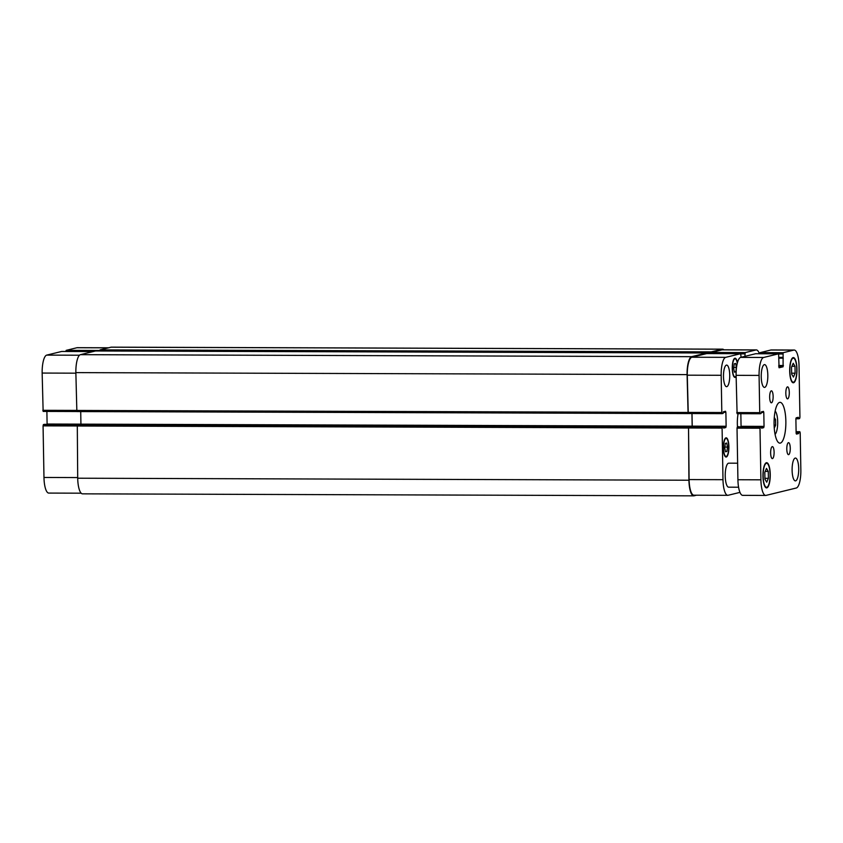 <?xml version="1.0" encoding="UTF-8"?>
<svg xmlns="http://www.w3.org/2000/svg" width="843" height="843" viewBox="0 0 843 843"><rect width="100%" height="100%" fill="white"/><g stroke="black" fill="none" stroke-linecap="round" stroke-linejoin="round"><path stroke-width="1.26" d="M774.274 417.454L775.56 419.614L775.655 425.146L774.253 428.139M775.655 425.146L774.095 425.135M775.56 419.614L774.137 419.614M775.149 411.121A12.002 3.477 -89.8 0 1 777.699 422.733A12.002 3.477 -89.8 0 1 775.075 434.324M780.323 443.091A20.401 5.901 -89.8 0 1 779.901 443.144A20.401 5.901 -89.8 0 1 774.064 422.722A20.401 5.901 -89.8 0 1 780.028 402.332A20.401 5.901 -89.8 0 1 785.866 422.027A20.401 5.901 -89.8 0 1 780.323 443.091M787.668 398.855A6.006 1.739 -89.8 0 1 787.541 398.865A6.006 1.739 -89.8 0 1 785.824 392.859A6.006 1.739 -89.8 0 1 787.573 386.863A6.006 1.739 -89.8 0 1 789.29 392.659A6.006 1.739 -89.8 0 1 787.668 398.855M771.503 402.796A6.006 1.739 -89.8 0 1 771.377 402.817A6.006 1.739 -89.8 0 1 769.659 396.811A6.006 1.739 -89.8 0 1 771.419 390.815A6.006 1.739 -89.8 0 1 773.136 396.6A6.006 1.739 -89.8 0 1 771.503 402.796M772.473 458.592A6.006 1.739 -89.8 0 1 772.357 458.613A6.006 1.739 -89.8 0 1 770.639 452.607A6.006 1.739 -89.8 0 1 772.388 446.611A6.006 1.739 -89.8 0 1 774.106 452.396A6.006 1.739 -89.8 0 1 772.473 458.592M788.637 454.651A6.006 1.739 -89.8 0 1 788.511 454.662A6.006 1.739 -89.8 0 1 786.793 448.655A6.006 1.739 -89.8 0 1 788.553 442.659A6.006 1.739 -89.8 0 1 790.27 448.455A6.006 1.739 -89.8 0 1 788.637 454.651M764.727 387.38A11.402 3.298 -89.8 0 1 764.485 387.411A11.402 3.298 -89.8 0 1 761.229 375.999A11.402 3.298 -89.8 0 1 764.559 364.608A11.402 3.298 -89.8 0 1 767.825 375.609A11.402 3.298 -89.8 0 1 764.727 387.38M795.602 480.847A11.402 3.298 -89.8 0 1 795.37 480.868A11.402 3.298 -89.8 0 1 792.104 469.456A11.402 3.298 -89.8 0 1 795.444 458.065A11.402 3.298 -89.8 0 1 798.711 469.077A11.402 3.298 -89.8 0 1 795.602 480.847M728.9 487.149A12.002 3.477 -89.8 0 1 728.647 487.18A12.002 3.477 -89.8 0 1 725.222 475.157A12.002 3.477 -89.8 0 1 728.731 463.176L737.636 463.197M795.118 373.207L793.442 377.095L791.651 374.06L791.535 367.148L793.21 363.27L795.002 366.294L795.118 373.207L791.64 373.196M795.002 366.294L791.904 366.284M768.394 478.329L766.73 482.207L764.928 479.182L764.812 472.27L766.487 468.381L768.279 471.416L768.394 478.329L764.917 478.318M768.279 471.416L765.181 471.406M766.814 487.275A12.002 3.477 90.2 0 0 770.08 474.883A12.002 3.477 90.2 0 0 766.645 463.292A12.002 3.477 90.2 0 0 763.136 475.283A12.002 3.477 90.2 0 0 766.561 487.296A12.002 3.477 90.2 0 0 766.814 487.275M766.824 487.865A12.603 3.646 -89.8 0 1 766.561 487.897A12.603 3.646 -89.8 0 1 762.957 475.283A12.603 3.646 -89.8 0 1 766.645 462.691A12.603 3.646 -89.8 0 1 770.249 474.862A12.603 3.646 -89.8 0 1 766.824 487.865M793.537 382.153A12.002 3.477 90.2 0 0 796.804 369.761A12.002 3.477 90.2 0 0 793.368 358.18A12.002 3.477 90.2 0 0 789.849 370.161A12.002 3.477 90.2 0 0 793.284 382.185A12.002 3.477 90.2 0 0 793.537 382.153M793.548 382.754A12.603 3.646 -89.8 0 1 793.284 382.785A12.603 3.646 -89.8 0 1 789.68 370.161A12.603 3.646 -89.8 0 1 793.368 357.58A12.603 3.646 -89.8 0 1 796.972 369.74A12.603 3.646 -89.8 0 1 793.548 382.754M796.287 488.013L766.055 495.389A16.807 4.868 -89.8 0 1 765.707 495.431A16.807 4.868 -89.8 0 1 760.902 479.815L760.007 428.212L760.333 426.927L761.313 426.695L761.598 428.181L763.716 427.664L764.043 426.379L763.8 412.49L763.463 411.384L761.324 411.9L761.071 413.523L760.07 413.765L759.733 412.649L759.079 375.409A16.807 4.868 -89.8 0 1 763.642 357.464L778.616 353.818L779.08 367.769L783.094 366.779L783.094 352.711L793.885 350.087A16.807 4.868 -89.8 0 1 794.232 350.045A16.807 4.868 -89.8 0 1 799.027 365.662L799.933 417.264L799.607 418.549L798.627 418.781L798.342 417.296L796.213 417.812L795.887 419.087L796.129 432.986L796.466 434.092L798.616 433.576L798.858 431.953L799.828 431.711L800.197 432.828L800.85 470.067A16.807 4.868 -89.8 0 1 796.287 488.013M738.342 426.621L737.351 426.853L737.024 428.139L737.92 479.741A16.807 4.868 90.2 0 0 742.725 495.357L765.707 495.431M740.849 413.702L741.06 426.621M778.616 353.818L755.634 353.733L740.66 357.39A16.807 4.868 90.2 0 0 736.108 375.335L737.098 413.692L760.049 413.755L737.098 413.692M794.232 350.045L771.25 349.961A16.807 4.868 90.2 0 0 770.902 350.003L760.123 352.637L759.796 353.754M737.477 426.821A16.323 4.721 -89.8 0 1 738.12 413.692M741.081 357.284L740.702 353.691L725.728 357.337A16.807 4.868 90.2 0 0 721.165 375.283L721.819 412.522L722.188 413.639L723.157 413.397L723.41 411.774L725.549 411.258L725.886 412.375L726.129 426.263L725.802 427.538L723.694 428.054L723.399 426.569L44.373 424.345L43.393 424.577L43.067 425.863L43.973 477.465A16.807 4.868 90.2 0 0 48.768 493.081L81.17 493.187M46.892 411.426L47.103 424.345M93.13 351.563L61.687 351.457L46.713 355.114A16.807 4.868 90.2 0 0 42.15 373.059L43.141 411.416L76.766 411.521L43.141 411.416M108.589 347.79L77.293 347.685A16.807 4.868 90.2 0 0 76.945 347.727L66.165 350.361L65.838 351.478M725.486 451.785L724.717 447.77L725.338 443.407L726.74 443.06L727.52 447.085L726.887 451.448L725.486 451.785M726.887 451.448L725.423 451.437M727.52 447.085L724.811 447.075M734.411 372.174L733.631 368.159L734.264 363.797L735.665 363.449L736.434 367.474L735.813 371.837L734.411 372.174M735.813 371.837L734.337 371.826M736.434 367.474L733.737 367.464M737.288 363.238A8.999 2.603 90.2 0 0 735.064 358.812A8.999 2.603 90.2 0 0 732.43 367.801A8.999 2.603 90.2 0 0 735.001 376.81A8.999 2.603 90.2 0 0 735.191 376.789A8.999 2.603 90.2 0 0 736.118 375.967M736.129 376.61A9.6 2.782 -89.8 0 1 735.201 377.39A9.6 2.782 -89.8 0 1 735.001 377.411A9.6 2.782 -89.8 0 1 732.261 367.801A9.6 2.782 -89.8 0 1 735.064 358.212A9.6 2.782 -89.8 0 1 737.414 362.764M726.276 456.4A8.999 2.603 90.2 0 0 728.721 447.117A8.999 2.603 90.2 0 0 726.15 438.423A8.999 2.603 90.2 0 0 723.515 447.412A8.999 2.603 90.2 0 0 726.086 456.432A8.999 2.603 90.2 0 0 726.276 456.4M726.287 457.001A9.6 2.782 -89.8 0 1 726.086 457.032A9.6 2.782 -89.8 0 1 723.336 447.412A9.6 2.782 -89.8 0 1 726.15 437.823A9.6 2.782 -89.8 0 1 728.9 447.096A9.6 2.782 -89.8 0 1 726.287 457.001M759.385 353.754A16.807 4.868 90.2 0 0 756.319 349.919A16.807 4.868 90.2 0 0 755.971 349.961L745.18 352.595L744.896 356.357M688.088 413.565L687.087 374.619A16.807 4.868 -89.8 0 1 691.65 356.673L706.792 352.975L95.544 350.973L80.422 354.671A16.807 4.868 90.2 0 0 75.859 372.617L76.861 411.563L722.156 413.639L688.267 413.523L687.277 375.177A16.807 4.868 -89.8 0 1 691.84 357.232L706.782 353.575L740.67 353.691L706.834 353.575M44.373 424.345L723.399 426.569L722.419 426.811L722.093 428.086L722.988 479.688A16.807 4.868 90.2 0 0 727.794 495.315A16.807 4.868 90.2 0 0 728.141 495.273L739.975 492.375M726.792 386.663A10.801 3.13 -89.8 0 1 726.571 386.684A10.801 3.13 -89.8 0 1 723.484 375.873A10.801 3.13 -89.8 0 1 726.645 365.082A10.801 3.13 -89.8 0 1 729.732 375.504A10.801 3.13 -89.8 0 1 726.792 386.663M722.24 349.202L111.002 347.2A16.807 4.868 90.2 0 1 111.35 347.158L722.588 349.16A16.807 4.868 -89.8 0 0 722.24 349.202L711.281 351.879L710.955 353.586L711.292 352.479L722.072 349.845A16.807 4.868 -89.8 0 1 722.419 349.803L756.319 349.919M692.229 426.463L692.019 413.544M727.794 495.315L693.894 495.199A16.807 4.868 -89.8 0 1 689.1 479.583L688.52 426.695L722.419 426.811M696.497 495.21L694.084 495.8A16.807 4.868 -89.8 0 1 693.736 495.842A16.807 4.868 -89.8 0 1 688.931 480.225L688.52 426.695M692.166 426.463L691.945 413.544M706.792 352.975L707.098 353.575M722.588 349.16A16.807 4.868 -89.8 0 1 723.916 349.813M43.393 424.577L77.293 424.693L77.704 478.213A16.807 4.868 90.2 0 0 82.498 493.84L693.736 495.842M80.717 411.574L80.928 424.461M76.861 411.563L688.067 413.565M111.002 347.2L100.043 349.877L99.727 350.983M737.92 479.741L760.902 479.815M737.024 428.139L760.007 428.212M737.351 426.853L760.333 426.927M761.461 427.654L763.716 427.664M741.071 426.305L764.043 426.379M761.187 412.49L763.8 412.49M736.75 412.575L759.733 412.649M736.108 375.335L759.079 375.409M740.66 357.39L763.642 357.464M755.613 353.744L778.584 353.818M778.711 366.768L783.094 366.779M778.69 365.483L783.421 365.504M779.016 358.18L783.295 358.201M782.968 357.801L779.006 357.78L782.957 357.79M778.995 357.337L782.831 357.348M778.795 353.986L782.768 353.997M760.123 352.637L783.094 352.711M770.902 350.003L793.885 350.087M795.897 418.771L798.616 418.781L795.897 418.771M795.95 418.328L798.49 418.339M796.53 417.728L798.479 417.738M796.182 433.565L798.616 433.576M796.129 433.06L798.742 433.06M796.119 432.459L798.732 432.47M796.108 431.943L798.858 431.953M796.108 431.7L799.828 431.711L796.108 431.7M722.072 349.845L755.971 349.961M711.292 352.479L745.18 352.595M740.881 353.86L744.854 353.87M691.84 357.232L725.728 357.337M687.277 375.177L721.165 375.283M687.92 412.417L721.819 412.522M723.273 412.364L725.886 412.375M692.24 426.147L726.129 426.263M723.536 427.538L725.802 427.538M688.194 427.981L722.093 428.086M689.1 479.583L722.988 479.688M108.41 347.832L76.945 347.727M99.769 350.477L66.165 350.361M93.12 351.563L61.655 351.468M79.484 355.219L46.713 355.114M75.87 373.175L42.15 373.059M76.523 410.404L42.803 410.299M692.166 426.168L47.113 424.029M76.787 425.968L43.067 425.863M77.693 477.57L43.973 477.465M688.931 480.225L77.704 478.213M688.025 428.023L76.787 426.01M688.352 426.737L77.113 424.735M687.751 412.459L76.523 410.446M687.087 374.619L75.859 372.617M691.65 356.673L80.422 354.671M706.771 352.985L95.544 350.973M710.955 353.164L706.971 353.154M711.281 351.879L100.043 349.877M738.584 487.212L728.647 487.18M766.645 463.292L765.528 463.292M766.561 487.296L765.455 487.296M793.368 358.18L792.251 358.17M793.284 382.185L792.178 382.174M735.064 358.812L734.095 358.812M735.001 376.81L734.042 376.81M726.15 438.423L725.18 438.423M726.086 456.432L725.117 456.421"/></g></svg>
